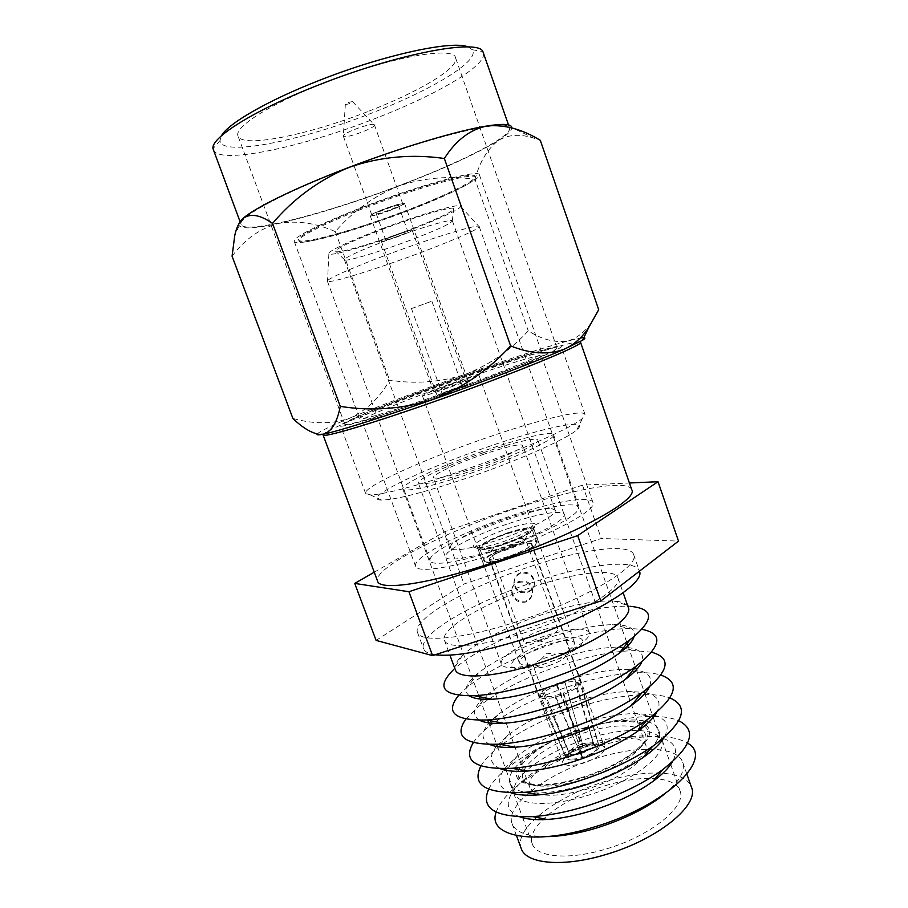 <?xml version="1.0" encoding="UTF-8"?>
<svg xmlns="http://www.w3.org/2000/svg" width="908" height="908" viewBox="0 0 908 908"><rect width="100%" height="100%" fill="white"/><g stroke="black" fill="none" stroke-linecap="round" stroke-linejoin="round"><path stroke-width="0.68" stroke-dasharray="4.54 3.41" d="M468.153 46.966L472.308 49.736C480.593 60.972 430.176 90.8 370.294 113.648C300.321 141.058 220.894 157.095 219.997 140.57L221.427 135.791M213.278 149.877C218.726 164.995 301.047 147.448 373.381 119.232C435.034 95.715 487.993 65.342 483.408 52.619M487.142 447.111C542.95 427.645 591.596 417.249 576.943 429.756C567.534 438.643 517.991 460.708 467.268 477.983C423.934 492.522 395.389 499.888 381.61 500.081C359 499.74 422.424 469.141 487.142 447.111M462.989 470.367C518.411 451.446 572.471 427.611 582.414 418.418L585.013 414.411C583.333 408.691 536.265 420.483 485.076 438.303C424.581 459.073 362.689 486.915 365.606 493.407L370.158 494.837C381.462 495.212 418.974 485.542 462.989 470.367M390.236 210.406C378.715 214.572 372.03 216.376 370.192 215.809C370.577 214.685 375.322 212.37 384.436 208.874C396.081 204.663 402.789 202.859 404.537 203.449C404.083 204.606 399.304 206.933 390.236 210.406M452.717 384.084L433.82 391.734L448.688 387.228L467.654 379.555L452.717 384.084M548.375 642.149C576.353 632.717 594.195 637.541 573.97 650.559C566.297 655.542 556.717 659.912 545.231 663.669L524.642 668.322C497.062 671.636 516.243 651.967 548.375 642.149M543.097 661.501C557.364 656.825 569.237 651.422 578.714 645.282C586.682 639.902 590.2 635.645 589.258 632.513C584.911 627.167 570.86 628.086 547.104 635.294C521.862 643.261 498.481 657.721 501.364 664.157C502.635 667.164 508.06 668.209 517.628 667.278C525.062 666.449 533.552 664.531 543.097 661.501M545.606 661.126C530.51 665.598 521.725 666.131 519.251 662.715C519.921 657.12 529.512 651.025 548.046 644.442C563.028 639.936 571.87 639.391 574.56 642.807C574.072 648.301 564.424 654.407 545.606 661.126M454.034 383.051C435.102 389.861 424.569 394.117 422.436 395.854C423.798 396.126 432.083 393.618 447.281 388.318C466.553 381.394 477.143 377.115 479.049 375.469C477.472 375.254 469.13 377.785 454.034 383.051M482.205 454.76C506.096 446.736 519.603 443.615 522.724 445.408C524.529 447.78 499.933 459.357 473.454 468.369C449.312 476.405 435.942 479.481 433.366 477.585C431.868 474.963 456.781 463.455 482.205 454.76M401.608 212.665C444.693 196.65 481.308 179.228 479.39 174.824C479.799 169.115 425.602 183.314 370.248 204.277C324.587 221.359 291.729 237.817 294.271 241.471C295.713 247.044 350.726 231.824 401.608 212.665M439.063 394.73C493.975 375.435 544.879 354.653 541.985 353.11C541.577 350.885 503.565 362.598 460.855 377.739C410.291 395.548 358.217 416.443 359.693 418.736C359.341 420.983 393.856 410.7 439.063 394.73M367.377 111.741C308.38 134.827 242.118 148.492 238.044 136.109C233.413 127.574 270.051 103.898 323.725 83.071C388.885 57.261 454.363 45.809 455.555 57.806C459.448 68.021 417.51 92.571 367.377 111.741M462.376 376.548C403.958 397.136 343.235 421.46 344.79 424.218C344.336 426.839 384.175 415.001 436.986 396.342C501.295 373.756 560.452 349.569 556.956 347.843C556.388 345.256 511.817 359.023 462.376 376.548M462.808 376.218C514.155 358.002 560.622 343.644 561.246 346.334C564.912 348.116 503.407 373.279 436.385 396.819C381.394 416.239 340.046 428.508 340.534 425.795C338.956 422.89 402.165 397.591 462.808 376.218M349.466 167.549C431.005 136.234 510.024 117.768 509.536 127.903C512.645 136.359 458.846 163.27 397.409 186.265C325.257 213.698 244.695 234.639 241.131 224.537C236.75 217.954 282.626 192.871 349.466 167.549M400.973 212.506C352.372 230.802 299.946 245.285 298.619 239.962C296.201 236.477 327.618 220.769 371.088 204.504C423.764 184.562 475.44 170.999 475.088 176.436C476.927 180.624 442.105 197.206 400.973 212.506M401.268 213.312C352.667 231.608 300.253 246.125 298.936 240.847C296.53 237.374 327.958 221.7 371.429 205.435C424.093 185.504 475.758 171.918 475.395 177.31C477.233 181.475 442.4 198.023 401.268 213.312M317.142 434.047C319.196 431.663 330.342 426.249 350.579 417.816C382.325 404.707 420.495 390.247 465.112 374.414C509.763 358.649 544.232 347.435 568.521 340.772L580.167 338.06M238.906 223.731L239.19 225.729C242.584 229.179 255.75 228.407 278.688 223.391C312.988 215.571 352.667 203.244 397.727 186.39C442.729 169.342 476.382 153.997 498.685 140.331C507.481 134.713 511.862 130.457 511.806 127.574L533.7 138.107L540.305 140.331M598.701 309.696C590.949 326.369 580.893 336.732 568.521 340.772C555.821 343.156 542.394 339.842 528.252 330.818C510.364 350.465 489.321 364.993 465.112 374.414C440.38 382.279 415.206 384.197 389.589 380.18C380.157 397.284 367.161 409.837 350.579 417.816C333.542 424.195 314.316 424.411 292.898 418.452M232.073 256.192C244.91 239.099 260.448 228.169 278.688 223.391C297.211 220.315 316.098 223.062 335.336 231.619C352.52 211.598 373.313 196.525 397.727 186.39C422.742 177.866 448.495 175.516 474.986 179.341L528.252 330.818M474.986 179.341C479.753 161.647 487.653 148.651 498.685 140.331C508.525 134.498 520.205 133.76 533.7 138.107M335.336 231.619L389.589 380.18M483.567 452.661C449.823 464.192 416.443 479.56 418.372 483.124C421.709 485.678 439.54 481.592 471.854 470.855C507.481 458.733 540.271 443.24 537.808 440.13C537.003 436.861 511.93 442.82 483.567 452.661M588.168 743.834C554.833 753.833 524.745 775.489 529.716 787.361C535.675 797.258 554.686 797.871 586.738 789.188C621.844 778.803 651.15 756.477 645.951 745.513C642.682 735.287 616.089 734.992 588.168 743.834M470.151 473.499C515.415 458.109 556.74 438.53 553.539 434.66C552.45 430.517 520.556 438.155 484.94 450.516C442.661 464.975 400.439 484.361 402.777 488.947C403.3 492.885 432.832 486.359 470.151 473.499M586.523 795.771C631.139 782.605 668.004 754.31 661.399 740.587C657.176 727.558 623.399 727.353 588.339 738.476C546.559 751.041 508.446 778.258 514.677 793.41C518.184 805.407 549.873 807.144 586.523 795.771M442.275 393.663C443.308 392.631 462.762 385.696 462.49 386.456L462.433 386.558C461.627 387.5 441.856 394.56 442.196 393.766L442.275 393.663M411.551 308.55L431.879 301.195L411.551 308.55M412.028 230.11C410.098 229.27 379.975 240.268 381.349 241.312L381.576 241.426C384.05 242.05 413.39 231.313 412.198 230.212L412.028 230.11M467.484 384.776C466.371 386.172 436.578 396.796 437.134 395.593L437.259 395.434C438.893 393.856 467.949 383.505 467.563 384.64L467.484 384.776M398.396 205.526C396.841 204.652 375.129 212.62 376.207 213.664L376.377 213.766C378.205 214.526 399.52 206.684 398.533 205.617L398.396 205.526M407.794 231.688C406.341 231.097 384.663 239.02 385.639 239.78L385.798 239.86C387.523 240.336 408.793 232.55 407.919 231.756L407.794 231.688M374.221 124.668C371.724 122.262 341.419 133.499 343.326 136.121L343.621 136.427C346.663 138.595 376.207 127.585 374.448 124.929L374.221 124.668M402.641 203.925C400.564 202.7 370.396 213.766 371.905 215.196L372.155 215.355C374.766 216.365 404.162 205.548 402.823 204.062L402.641 203.925M352.588 101.673C349.625 101.9 347.219 102.797 345.346 104.375L345.426 104.454C348.445 104.216 350.851 103.308 352.644 101.741L352.588 101.673M496.54 553.188C550.248 535.516 597.793 509.785 592.947 502.476C590.688 494.974 552.155 501.92 510.353 516.13C460.765 532.61 411.835 557.762 415.626 566.32C417.056 573.254 452.4 568.033 496.54 553.188M440.153 397.102C494.236 378.125 544.369 357.548 541.486 355.936C541.054 353.655 503.611 365.118 461.502 380.032C411.653 397.579 360.374 418.236 361.872 420.597C361.566 422.89 395.627 412.822 440.153 397.102M579.747 341.873C572.959 341.011 521.158 357.173 465.373 376.934C399.032 400.315 328.98 428.201 323.43 434.149M631.752 489.718C628.166 478.766 571.949 489.253 512.861 509.388C443.127 532.61 372.541 568.476 377.603 581.222M584.037 747.148C595.466 743.924 602.356 744.072 604.705 747.59C604.739 752.891 597.634 758.078 583.39 763.14C571.892 766.329 565.037 766.17 562.812 762.675C562.881 757.306 569.963 752.13 584.037 747.148M511.987 546.866C523.485 543.2 530.102 542.212 531.816 543.915C531.021 547.025 523.383 551.179 508.889 556.366C497.323 560.02 490.74 560.985 489.151 559.283C490.059 556.105 497.663 551.973 511.987 546.866M512.441 545.458C527.469 540.657 536.129 539.375 538.399 541.599C537.388 545.651 527.378 551.077 508.389 557.887C493.26 562.654 484.656 563.925 482.602 561.689C483.816 557.523 493.759 552.121 512.441 545.458M507.878 532.758C522.917 527.923 531.543 526.549 533.756 528.615L532.848 530.601C528.093 534.823 518.355 539.5 503.611 544.63C492.352 548.307 484.429 549.987 479.867 549.669L477.903 548.727C479.186 544.755 489.174 539.431 507.878 532.758M506.97 528.921C528.252 522.259 537.559 521.408 534.891 526.379C529.591 531.055 518.684 536.276 502.158 542.042C489.526 546.162 480.673 548.057 475.599 547.717C466.61 547.025 485.315 536.038 506.97 528.921M508.979 523.451C532.951 515.54 549.987 511.896 560.077 512.521C576.659 513.474 543.143 534.142 499.843 548.341C463.228 560.724 437.611 562.483 447.36 553.097C454.238 545.629 481.671 532.565 508.979 523.451M506.278 518.468C527.696 511.386 542.836 508.094 551.701 508.582L555.06 510.217C557.784 514.586 529.364 529.693 497.947 540.067C469.357 549.181 453.285 551.871 449.755 548.126L451.31 544.732C460.435 536.81 478.754 528.059 506.278 518.468M406.761 241.539C435.216 230.848 450.436 223.958 452.411 220.882L452.32 220.746C451.389 218.714 420.438 227.76 389.464 239.326C361.566 249.882 346.55 256.635 344.404 259.597L344.416 259.767C344.722 262.219 376.479 252.821 406.761 241.539M403.981 231.824C432.537 221.257 455.986 210.44 453.728 208.568C452.774 206.014 418.758 215.684 384.686 228.453C354.063 240.109 337.685 247.668 335.563 251.119C334.734 254.626 370.214 244.456 403.981 231.824M383.471 228.249C350.431 240.518 326.29 251.993 328.878 253.82C330.625 256.635 368.909 245.478 404.979 231.994C435.307 220.78 460.821 209.181 460.606 206.4C462.161 202.495 423.264 213.312 383.471 228.249M390.803 253.355C353.473 267.111 325.802 279.426 327.391 281.196L327.504 281.355C329.649 283.58 373.37 270.096 414.57 254.842C449.233 242.096 478.879 229.361 479.208 226.739L479.208 226.546C479.957 223.413 435.976 236.568 390.803 253.355M497.822 549.737C461.082 562.109 431.345 566.581 430.108 560.758C426.862 553.71 467.631 532.655 509.354 518.808C544.459 506.868 576.444 501.193 578.26 507.424C582.232 513.599 542.428 535.05 497.822 549.737M517.651 621.401C463.466 639.221 419.984 643.046 417.487 632.411C411.88 618.7 470.911 585.83 530.953 566.32C581.665 549.34 629.846 542.757 633.648 554.584C640.628 566.127 583.821 600.245 517.651 621.401M435.125 654.781C428.531 653.794 424.66 651.762 423.514 648.653C417.601 634.113 476.314 600.653 536.322 581.29C586.988 564.39 635.316 558.409 639.357 570.939L639.436 571.189M525.426 632.467C482.159 646.644 446.713 649.413 444.443 640.288C439.574 628.813 486.575 601.822 535.289 586.125C576.319 572.46 614.784 567.886 617.894 577.84C623.626 587.862 578.09 615.726 525.426 632.467M455.26 669.627C454.045 665.893 456.418 661.183 462.388 655.485C476.734 641.74 510.943 624.67 545.152 613.604C573.652 604.478 596.522 600.279 613.763 600.994C621.991 601.573 626.826 603.684 628.268 607.339M462.388 655.485L452.979 670.217C470.106 653.658 509.944 633.659 549.783 620.811C582.959 610.21 609.824 605.386 630.402 606.34L613.763 600.994M469.459 695.914C462.921 690.886 465.872 683.247 478.323 673.01C496.37 659.095 521.26 646.882 553.006 636.36C576.319 628.926 596.204 625.022 612.65 624.647C628.767 624.602 635.918 628.597 634.079 636.644M458.676 695.346L467.836 686.618C489.73 669.616 519.614 654.85 557.512 642.342C585.388 633.466 609.347 628.835 629.414 628.45L642.024 629.335M479.549 720.248C470.798 714.664 473.624 705.925 488.005 694.041C505.983 680.137 530.249 668.175 560.815 658.13C583.061 651.081 602.322 647.381 618.598 647.029C637.257 647.018 644.998 651.944 641.82 661.819M465.872 719.091L477.801 707.162C499.582 690.194 528.706 675.745 565.207 663.793C591.8 655.383 615 650.991 634.817 650.627L651.615 652.216M489.821 744.515C478.652 738.363 481.297 728.477 497.754 714.88C515.596 701.067 539.216 689.376 568.59 679.808C589.746 673.157 608.337 669.65 624.375 669.287C645.724 669.287 654.055 675.212 649.368 687.072M473.306 742.63C476.518 737.784 481.365 732.733 487.846 727.467C509.445 710.646 537.786 696.55 572.869 685.165C598.156 677.22 620.55 673.066 640.026 672.68C648.38 672.601 655.326 673.407 660.899 675.098M500.285 768.713C489.821 764.207 488.515 756.784 496.37 746.467M497.085 745.559L507.549 735.503C525.244 721.86 548.171 710.499 576.342 701.396C596.397 695.142 614.262 691.817 629.959 691.431L644.442 692.509M480.911 766C484.327 760.11 490.014 753.958 497.959 747.556C519.342 730.974 546.854 717.275 580.507 706.447C604.467 698.978 625.987 695.029 645.043 694.609C655.247 694.472 663.544 695.585 669.934 697.946M510.932 792.843C498.912 788.348 496.517 780.664 503.77 769.791M504.553 768.679L517.435 755.91C534.903 742.528 557.115 731.53 584.071 722.904C602.98 717.048 620.085 713.892 635.362 713.45L653.42 715.084M488.64 789.211C491.727 783.093 497.153 776.715 504.939 770.075M505.824 769.326L508.174 767.408C529.273 751.166 555.923 737.92 588.112 727.649C610.732 720.657 631.298 716.911 649.822 716.412L652.863 716.389M519.853 816.871C507.81 812.058 505.132 804.148 511.817 793.127M511.976 792.854C518.684 782.81 530.851 772.924 548.477 763.185C561.904 755.865 576.398 749.781 591.971 744.923L616.078 738.851C635.861 735.117 651.547 734.981 663.112 738.442M496.143 812.138C501.409 797.701 517.22 783.15 543.563 768.497C559.407 759.848 576.489 752.664 594.808 746.955L623.251 739.804C652.897 734.3 674.349 735.435 687.606 743.209M546.798 836.631C527.037 836.552 515.472 832.239 512.078 823.692C504.496 804.874 548.659 772.515 597.021 758.112C637.654 745.298 677.402 746.126 682.691 762.266C685.529 771.017 679.354 781.709 664.191 794.364M521.226 848.503C513.281 828.698 557.058 795.635 605.375 781.402C645.963 768.701 685.88 770.245 691.453 787.213M605.398 785.67C640.742 774.626 675.2 776.09 679.967 790.709C687.197 806.156 650.661 836.166 605.647 849.116C568.692 860.387 536.333 857.288 532.304 843.873C525.391 826.836 563.255 798.064 605.398 785.67M584.786 728.273C620.243 716.991 654.339 716.923 658.504 729.805C665.065 743.334 627.655 771.652 582.516 785.034C545.424 796.6 513.474 795.113 510.024 783.264C503.861 768.293 542.541 741.041 584.786 728.273M583.606 728.068C617.156 717.502 648.255 718.239 649.606 731.156C651.535 743.879 619.381 766.806 581.46 778.315C543.552 790.017 513.519 786.362 516.516 772.333C518.945 758.464 550.055 738.465 583.606 728.068M582.732 779.552C563.028 785.386 547.149 787.372 535.084 785.499C502.578 780.505 537.434 746.478 584.616 732.711C625.362 719.374 659.39 726.355 640.617 747.511C628.96 760.087 609.665 770.767 582.732 779.552M581.495 777.634C560.69 783.797 543.96 785.908 531.282 783.945C497.187 778.712 534.108 743.073 583.583 728.613C626.338 714.596 662.261 721.701 642.558 743.89C630.288 757.09 609.938 768.338 581.495 777.634M376.105 640.401L464.011 583.992L601.266 538.501L678.503 541.089M374.244 572.199L444.875 531.589L582.493 485.122L629.414 482.999M663.408 738.545C675.586 742.778 678.571 750.587 672.351 761.971M654.021 716.401C664.247 716.56 672.499 718.012 678.775 720.759M654.747 715.436C667.255 719.193 670.308 726.638 663.918 737.773M645.577 692.747C658.198 695.698 661.921 702.247 656.734 712.383M444.875 531.589L464.011 583.992M582.493 485.122L601.266 538.501M527.934 591.414C532.247 589.791 534.483 586.874 534.653 582.652C533.393 574.866 528.876 571.45 521.101 572.403C516.924 574.106 514.609 577.238 514.155 581.801C515.165 589.803 519.751 593.015 527.934 591.414M527.73 592.311C532.065 590.688 534.301 587.805 534.437 583.662C533.166 575.82 528.649 572.358 520.874 573.254C516.652 575.002 514.314 578.192 513.871 582.8C514.893 590.858 519.512 594.025 527.73 592.311M518.627 581.608C526.833 579.849 531.577 582.959 532.86 590.926C532.565 595.864 530.17 599.28 525.675 601.164C517.492 601.97 512.872 598.27 511.806 590.075C512.067 586.035 514.348 583.208 518.627 581.608M518.389 582.505C526.606 580.848 531.35 584.014 532.621 591.982C532.315 596.908 529.932 600.29 525.448 602.117C517.208 603.003 512.566 599.337 511.51 591.131C511.828 586.977 514.121 584.105 518.389 582.505M582.516 757.408L563.414 694.518L563.562 692.997C569.702 690.466 573.742 687.923 575.672 685.381L575.854 682.737C574.185 681.363 570.406 681.34 564.515 682.668L556.479 685.222C550.486 687.662 546.468 690.159 544.414 692.702L569.123 752.471L568.011 756.341L566.07 756.943L539.942 694.121L539.545 696.833C541.259 699.058 546.457 699.16 555.14 697.14L563.414 694.518C572.278 690.999 577.885 687.47 580.212 683.951L599.178 746.819L597.226 747.42C596.238 750.984 591.346 754.31 582.516 757.408L563.562 692.997L555.31 695.607L582.187 757.499C573.413 759.848 568.692 759.497 567.999 756.466L569.112 752.743L544.051 695.403C545.549 696.856 549.306 696.924 555.31 695.607L555.14 697.14L582.187 757.499M549.022 665.621C560.043 661.682 565.695 658.062 565.979 654.759C565.105 653.158 561.734 652.954 555.866 654.135L540.873 659.537C535.606 662.363 533.132 664.679 533.484 666.461C534.982 668.515 540.158 668.231 549.022 665.621M539.692 640.083L545.64 637.881C553.835 634.249 557.852 631.287 557.66 628.994C556.071 627.008 550.645 627.417 541.372 630.231C529.875 634.317 523.905 638.006 523.462 641.309C524.79 643.193 529.761 642.921 538.387 640.492L539.692 640.083M506.823 548.852C515.857 545.708 521.85 542.814 524.801 540.158L525.38 538.887C524.018 537.559 518.695 538.387 509.388 541.35C497.811 545.492 491.648 548.807 490.899 551.304L492.159 551.916C495.019 552.132 499.911 551.111 506.823 548.852M503.94 543.722C516.504 539.352 524.813 535.357 528.865 531.748C530.953 527.911 523.859 528.524 507.572 533.598C490.944 539.057 476.757 547.49 483.669 548.023C487.573 548.296 494.327 546.854 503.94 543.722M512.328 545.81C494.735 552.075 485.371 557.171 484.236 561.087C486.177 563.187 494.27 561.995 508.514 557.501C526.379 551.099 535.788 545.992 536.753 542.178C534.619 540.078 526.481 541.293 512.328 545.81M507.754 533.098C490.15 539.375 480.741 544.391 479.538 548.126C481.433 550.089 489.503 548.807 503.747 544.267C521.635 537.865 531.089 532.837 532.111 529.194C530.034 527.242 521.907 528.547 507.754 533.098M511.942 546.968C497.959 551.962 490.524 556.002 489.639 559.101C491.205 560.769 497.629 559.816 508.923 556.252C523.076 551.179 530.544 547.127 531.316 544.096C529.648 542.428 523.19 543.393 511.942 546.968M593.866 744.81L589.53 729.601L593.866 744.81L597.226 747.307L599.178 746.694L580.36 681.306C578.339 679.229 573.107 679.195 564.651 681.227L556.638 683.769C548.069 687.152 542.507 690.591 539.942 694.121L544.414 692.702L544.051 695.403L539.545 696.833L566.251 758.044C568.147 760.598 573.459 760.666 582.164 758.259M569.112 752.743L569.248 753.368C570.633 755.229 574.514 755.297 580.904 753.561M567.999 756.466L566.059 757.068M582.482 758.157C592.527 754.639 598.088 750.859 599.178 746.819M581.619 753.345C588.861 750.768 592.947 748.01 593.855 745.071L597.226 747.42M589.53 729.601L575.854 682.737L580.598 681.749L580.212 683.951L575.672 685.381L593.855 745.071M581.324 744.299L582.698 745.786L556.638 683.769L556.479 685.222L581.324 744.299C575.173 746.421 571.2 748.862 569.418 751.62L569.123 752.471M582.698 745.786C572.948 749.179 567.409 752.891 566.07 756.943M582.664 746.501C575.286 748.998 570.519 751.903 568.374 755.229L568.011 756.341M599.178 746.694L599.11 746.217C597.509 743.334 592.141 743.164 583.015 745.684L564.651 681.227L583.015 745.684M593.821 744.526L592.572 743.277C590.291 742.46 586.772 742.721 582.028 744.083M597.226 747.307L595.682 745.4C592.913 744.401 588.679 744.742 582.981 746.399M472.308 49.736L482.874 51.552M576.943 429.756L582.414 418.418M433.82 391.734L370.192 215.809M573.97 650.559L578.714 645.282M422.436 395.854L519.251 662.715M589.258 632.513L522.724 445.408M479.39 174.824L541.985 353.11M344.79 424.218L238.044 136.109M585.013 414.411L561.246 346.334M508.514 124.929L509.536 127.903M298.936 240.847L298.619 239.962M475.395 177.31L475.088 176.436M240.03 221.586L241.131 224.537M365.606 493.407L340.534 425.795M556.956 347.843L455.555 57.806M294.271 241.471L359.693 418.736M501.364 664.157L433.366 477.585M479.049 375.469L574.56 642.807M524.642 668.322L517.628 667.278M467.654 379.555L404.537 203.449M239.19 225.729L234.809 235.229M381.61 500.081L370.158 494.837M219.997 140.57L213.017 148.708M529.716 787.361L418.372 483.124M553.539 434.66L627.122 643.363M627.95 645.747L635.464 667.04M636.417 669.729L644.022 691.294M644.828 693.61L652.625 715.708M653.215 717.399L661.399 740.587M402.777 488.947L479.106 696.652M479.98 699.012L487.766 720.214M488.754 722.893L496.642 744.356M497.493 746.66L505.574 768.656M506.187 770.336L514.677 793.41M645.951 745.513L537.808 440.13M431.879 301.195L462.49 386.456M381.349 241.312L437.134 395.593M376.207 213.664L385.639 239.78M345.346 104.375L343.326 136.121L371.905 215.196M352.644 101.741L374.448 124.918L402.823 204.062M398.533 205.617L407.919 231.756M412.198 230.212L467.563 384.64M411.438 308.561L442.196 393.766M541.486 355.936L592.947 502.476M531.816 543.915L604.705 747.59M533.756 528.615L538.399 541.599M532.848 530.601L534.891 526.379M551.701 508.582L560.077 512.521M452.411 220.882L555.06 510.217M452.32 220.746L453.728 208.568M328.878 253.82L327.504 281.355M327.391 281.196L430.108 560.758M417.487 632.411L423.514 648.653M444.443 640.288L449.925 655.145M478.323 673.01L467.836 686.618M488.005 694.041L477.801 707.162M497.754 714.88L487.846 727.467M507.549 735.503L497.959 747.556M517.435 755.91L508.174 767.408M548.477 763.185L543.563 768.497M512.078 823.692L516.47 835.621M658.504 729.805L661.898 739.452M662.193 740.27L670.433 763.639M670.717 764.468L679.967 790.709M535.084 785.499L531.282 783.945M640.617 747.511L642.558 743.89M510.024 783.264L513.553 792.854M513.849 793.671L522.395 816.928M522.702 817.756L532.304 843.873M682.691 762.266L686.913 774.263M616.078 738.851L623.251 739.804M635.362 713.45L649.822 716.412M629.959 691.431L645.043 694.609M624.375 669.287L640.026 672.68M618.598 647.029L634.817 650.627M612.65 624.647L629.414 628.45M617.894 577.84L623.149 592.776M633.648 554.584L639.357 570.939M479.208 226.546L578.26 507.424M460.606 206.4L479.208 226.739M344.404 259.597L335.563 251.119M344.416 259.767L449.755 548.126M451.31 544.732L447.36 553.097M479.867 549.669L475.599 547.717M477.903 548.727L482.602 561.689M489.151 559.283L562.812 762.675M361.872 420.597L415.626 566.32M534.449 583.662L534.664 582.652M532.633 591.993L532.871 590.926M576.205 683.281L565.979 654.759M540.873 659.537L547.07 653.215L555.866 654.135M538.387 640.492L542.995 641.922L545.64 637.881M557.66 628.994L525.38 538.887M524.801 540.158L528.865 531.748M484.236 561.087L479.538 548.126M539.42 696.572L489.639 559.101M566.251 758.044L542.644 703.961M569.248 753.368L554.05 718.512M569.418 751.62L568.374 755.229M599.11 746.217L592.061 721.678M580.598 681.749L531.316 544.096M536.753 542.178L532.111 529.194M492.159 551.916L483.669 548.023M523.462 641.309L490.899 551.304M543.79 694.96L533.484 666.461M592.572 743.277L595.682 745.4M511.499 591.131L511.806 590.075M513.86 582.8L514.144 581.79"/><path stroke-width="1.36" d="M221.427 135.791C227.965 123.602 267.599 100.527 319.525 80.313C384.504 54.605 453.013 40.043 468.153 46.966M508.514 124.929L482.874 51.552C478.278 38.647 398.612 53.311 319.457 84.648C254.853 109.732 210.338 137.812 213.017 148.708L240.03 221.586M580.167 338.06C585.444 337.14 586.284 337.855 582.652 340.194L564.651 349.024C538.864 360.465 484.929 381.19 433.002 399.452C380.895 417.839 337.106 431.561 323.191 434.194L320.115 434.716C317.641 435.023 316.654 434.796 317.142 434.047M511.806 127.574C511.499 123.976 503.168 123.454 486.824 126.008C458.052 130.514 401.461 147.312 348.99 167.367C296.269 187.377 254.092 208.114 242.833 218.612L238.906 223.731M510.614 345.891L444.353 158.491C455.895 140.343 470.06 129.515 486.824 126.008C504.337 124.362 522.157 129.14 540.305 140.331L598.701 309.696L588.634 327.663C582.141 337.458 574.151 344.575 564.651 349.024C548.931 355.062 530.908 354.018 510.614 345.891C488.595 370.089 462.728 387.943 433.002 399.452C402.63 409.065 371.724 411.369 340.284 406.375C337.095 422.617 331.397 431.89 323.191 434.194L319.423 434.387C311.365 433.071 302.523 427.759 292.898 418.452L232.073 256.192L234.809 235.229C236.489 227.647 239.156 222.108 242.833 218.612C250.143 213.074 260.04 214.674 272.525 223.413L340.284 406.375M444.353 158.491C411.574 153.804 379.782 156.766 348.99 167.367C318.969 179.977 293.477 198.659 272.525 223.413M323.43 434.149L323.066 434.921C322.476 438.201 370.248 424.206 434.694 401.461C513.463 373.835 585.013 344.359 580.518 342.237L579.747 341.873M323.066 434.921L377.603 581.222C379.465 591.006 429.132 584.048 493.021 562.631C571.223 536.957 638.971 499.888 631.752 489.718L580.518 342.237M639.436 571.189C645.997 583.651 589.678 618.189 524.029 639.028C483.476 651.694 453.841 656.949 435.125 654.781M623.149 592.776L628.268 607.339C634.363 618.462 589.337 647.302 536.741 663.793C493.555 677.799 457.87 679.649 455.26 669.627L449.925 655.145M630.402 606.34C654.668 608.814 654.566 619.937 630.073 639.731C608.065 655.485 578.214 669.559 540.544 681.953C514.722 690.035 492.715 694.631 474.509 695.732C443.025 696.095 435.851 687.583 452.979 670.217M634.079 636.644C632.57 641.434 627.485 647.086 618.813 653.59C600.744 666.62 576.455 678.128 545.958 688.128C525.017 694.677 507.039 698.377 492.022 699.239C481.195 699.75 473.681 698.638 469.459 695.914M642.024 629.335C663.566 633.693 661.603 645.985 636.122 666.234C614.239 681.795 585.399 695.403 549.624 707.048C525.505 714.551 504.542 718.864 486.745 720.01C454.216 720.657 444.852 712.428 458.676 695.346M641.82 661.819C639.663 666.971 634.147 672.851 625.26 679.456C607.316 692.293 583.855 703.416 554.879 712.825C535.323 718.886 518.207 722.371 503.543 723.267C492.488 723.846 484.486 722.836 479.549 720.248M651.615 652.216C672.351 658.005 669.117 671.545 641.911 692.838C620.255 708.081 592.504 721.145 558.658 732.041C536.299 738.942 516.493 742.994 499.252 744.208C464.714 745.139 453.591 736.763 465.872 719.091M649.368 687.072C646.61 692.577 640.639 698.683 631.469 705.391C613.74 717.933 591.165 728.602 563.755 737.398C545.617 742.982 529.466 746.251 515.29 747.216C503.951 747.897 495.462 746.989 489.821 744.515M660.899 675.098C681.057 682.328 676.562 697.162 647.393 719.579C626.066 734.345 599.496 746.785 567.648 756.92C547.104 763.208 528.581 766.999 512.067 768.304C475.304 769.609 462.376 761.063 473.306 742.63M656.734 712.383C653.385 718.251 646.95 724.584 637.427 731.405C619.994 743.527 598.383 753.685 572.596 761.869C555.934 766.954 540.827 770.018 527.276 771.062C515.596 771.879 506.607 771.096 500.285 768.713M496.37 746.467L497.085 745.559M669.934 697.946C689.728 706.674 683.917 722.847 652.5 746.467C631.662 760.598 606.362 772.333 576.603 781.686C557.966 787.35 540.85 790.879 525.267 792.275C486.007 794.103 471.218 785.341 480.911 766M663.918 737.773C659.968 743.992 653.034 750.575 643.091 757.522C626.066 769.099 605.5 778.678 581.392 786.226C566.274 790.811 552.325 793.671 539.568 794.795C527.48 795.783 517.935 795.136 510.932 792.843M503.77 769.791L504.553 768.679M678.775 720.759C697.355 730.259 691.896 746.637 662.386 769.905C641.581 784.682 615.965 796.838 585.524 806.338C566.229 812.138 548.58 815.566 532.587 816.633C495.019 817.518 480.377 808.381 488.64 789.211M504.939 770.075L505.824 769.326M672.351 761.971C668.651 768.145 662.159 774.638 652.886 781.436C635.895 793.569 615.057 803.466 590.393 811.15C574.753 815.838 560.372 818.607 547.263 819.459C535.788 820.128 526.651 819.266 519.853 816.871M687.606 743.209C715.436 757.805 665.939 806.225 593.389 827.256C532.814 845.972 487.04 836.177 496.143 812.138M664.191 794.364C646.541 808.245 623.853 819.504 596.125 828.153C577.863 833.567 561.416 836.393 546.798 836.631M686.913 774.263L691.453 787.213C699.818 804.908 657.801 839.616 605.67 854.587C562.949 867.583 525.823 863.871 521.226 848.503L516.47 835.621M629.414 482.999L658.016 481.705L678.503 541.089L600.801 600.971L432.571 655.61L376.105 640.401L354.733 583.413L374.244 572.199M658.016 481.705L577.692 535.606L408.918 591.732L354.733 583.413M652.863 716.389L654.021 716.401M653.42 715.084L654.747 715.436M644.442 692.509L645.577 692.747M408.918 591.732L432.571 655.61M577.692 535.606L600.801 600.971M582.652 340.194L588.634 327.663M320.115 434.716L319.423 434.387M627.122 643.363L627.95 645.747M635.464 667.04L636.417 669.729M644.022 691.294L644.828 693.61M652.625 715.708L653.215 717.399M479.106 696.652L479.98 699.012M487.766 720.214L488.754 722.893M496.642 744.356L497.493 746.66M505.574 768.656L506.187 770.336M492.022 699.239L474.509 695.732M503.543 723.267L486.745 720.01M515.29 747.216L499.252 744.208M527.276 771.062L512.067 768.304M539.568 794.795L525.267 792.275M547.263 819.459L532.587 816.633M661.898 739.452L662.193 740.27M670.433 763.639L670.717 764.468M513.553 792.854L513.849 793.671M522.395 816.928L522.702 817.756M652.886 781.436L662.386 769.905M643.091 757.522L652.5 746.467M637.427 731.405L647.393 719.579M631.469 705.391L641.911 692.838M625.26 679.456L636.122 666.234M618.813 653.59L630.073 639.731"/></g></svg>
